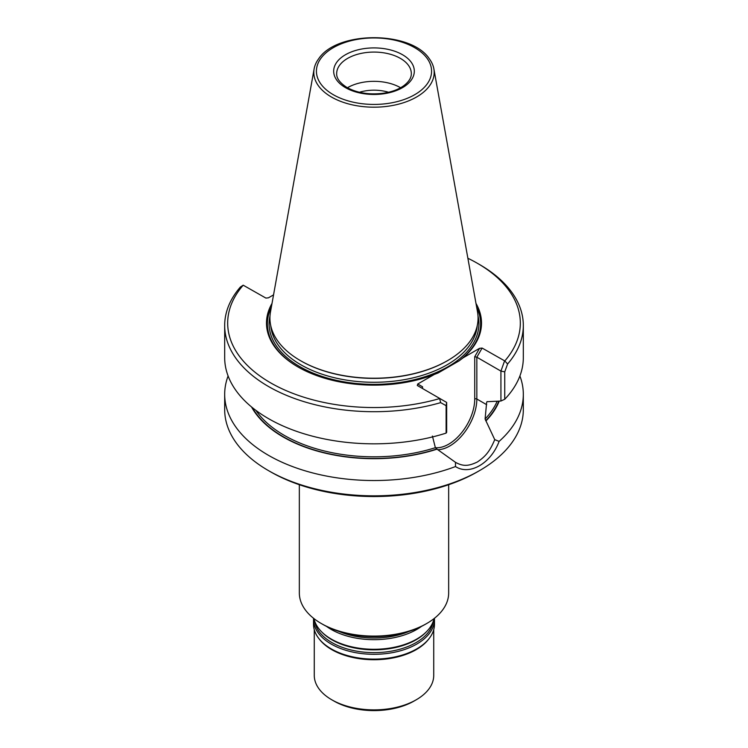 <?xml version="1.0" encoding="UTF-8"?>
<svg xmlns="http://www.w3.org/2000/svg" width="748" height="748" viewBox="0 0 748 748"><rect width="100%" height="100%" fill="white"/><g stroke="black" fill="none" stroke-linecap="round" stroke-linejoin="round"><path stroke-width="1.12" d="M299.34 484.723L299.34 592.986A74.66 43.104 0 0 0 321.21 623.467L322.902 624.44A72.266 41.72 0 0 0 425.098 624.44L426.79 623.467A74.66 43.104 0 0 0 448.66 592.986L448.66 484.723M322.902 624.44L321.21 623.467A74.66 43.104 0 0 0 426.79 623.467M314.272 629.666L314.272 675.407A59.728 34.483 0 0 0 331.766 699.782L333.879 701.007A56.736 32.762 0 0 0 414.121 701.007L416.234 699.782A59.728 34.483 0 0 0 433.728 675.407L433.728 629.666M333.879 701.007L331.766 699.782A59.728 34.483 0 0 0 416.234 699.782M313.562 618.287A60.476 34.913 0 0 0 313.524 619.391L313.524 624.197A60.476 34.913 0 0 0 318.798 638.455L319.48 639.334A59.728 34.483 0 0 0 331.766 649.638A59.728 34.483 0 0 0 428.52 639.334L429.202 638.455A60.476 34.913 0 0 0 434.476 624.197L434.476 619.391A60.476 34.913 0 0 0 434.438 618.287M318.798 638.455A60.476 34.913 0 0 0 331.242 648.89A60.476 34.913 0 0 0 429.202 638.455M313.524 619.391A60.476 34.913 0 0 0 331.242 644.084A60.476 34.913 0 0 0 397.141 651.648A60.476 34.913 0 0 0 434.476 619.391M313.973 618.615A60.476 34.913 0 0 0 321.462 631.658A60.476 34.913 0 0 0 331.242 639.063A60.476 34.913 0 0 0 426.538 631.658A60.476 34.913 0 0 0 434.027 618.615M326.558 626.413A60.476 34.913 0 0 0 331.242 629.451A60.476 34.913 0 0 0 421.442 626.413M388.549 92.275A30.986 17.887 0 0 0 359.451 92.275M400.573 87.75A37.325 21.552 0 0 0 347.427 87.75M429.343 58.793A60.186 34.745 180 0 1 433.868 68.863A60.186 34.745 180 0 1 399.871 103.813A60.186 34.745 180 0 1 331.439 97.016A60.186 34.745 180 0 1 314.132 68.863A60.186 34.745 180 0 1 318.657 58.793C337.039 30.668 410.961 30.668 429.343 58.793M433.868 68.863L477.514 311.935A104.066 60.083 180 0 1 447.584 360.62A104.066 60.083 180 0 1 300.416 360.62L300.416 360.62A104.066 60.083 180 0 1 270.486 311.935L314.132 68.863M300.649 360.751A103.402 59.7 0 0 0 300.883 360.891A103.402 59.7 0 0 0 447.117 360.891A103.402 59.7 0 0 0 447.351 360.751M300.883 360.891L300.416 360.62L300.883 360.891M446.117 433.111A149.32 86.207 0 0 1 224.681 357.628L224.681 325.502A149.32 86.207 0 0 1 240.398 287.008L243.203 285.194A146.328 84.487 0 0 0 270.533 382.808A146.328 84.487 0 0 0 439.609 398.581L440.675 402.639L446.117 405.687L446.659 402.443L446.659 432.353L446.117 433.111L446.117 405.687M224.681 325.502A149.32 86.207 0 0 0 440.675 402.639M504.741 371.84L500.926 371.12L500.936 401.022L504.741 399.264L504.741 371.84L507.602 363.996L504.797 360.947A146.328 84.487 0 0 0 477.467 263.333A146.328 84.487 0 0 0 467.874 258.266M507.602 363.996A149.32 86.207 0 0 0 523.32 325.502A149.32 86.207 0 0 0 479.58 264.549L477.467 263.333M243.203 285.194L265.886 298.078L268.429 297.826L273.553 294.871M272.01 303.436A107.506 62.065 0 0 0 297.985 366.959A107.506 62.065 0 0 0 434.27 374.468L417.73 384.014L417.291 385.491L446.659 402.443M422.564 386.81L422.555 388.53L422.564 386.81L417.73 384.014M271.337 307.204A106.609 61.551 0 0 0 298.302 367.137M504.797 360.947L482.114 348.063L479.571 348.316L463.031 357.862L459.179 360.817L438.113 372.971L434.27 374.468M459.179 360.817A106.609 61.551 0 0 0 476.663 307.204M463.031 357.862A107.506 62.065 0 0 0 475.99 303.436M479.571 348.316L474.728 356.703L476.841 357.207L482.114 348.063M437.702 449.716A38.372 22.16 120 0 0 476.841 399.021L476.841 357.207L500.926 371.111L504.545 361.004M504.741 399.264A149.32 86.207 0 0 0 523.32 357.628L523.32 325.502M487.565 401.676L500.936 401.022M251.515 406.931A128.488 74.183 0 0 0 437.028 449.155L435.373 447.678A36.876 21.29 120 0 0 461.563 432.783A36.876 21.29 120 0 0 474.728 399.021L474.728 356.703M432.409 436.037L435.373 447.678A126.917 73.276 0 0 1 255.91 410.381M499.225 401.134A128.488 74.183 0 0 1 485.976 420.9L485.097 418.974L486.677 402.144A126.917 73.276 180 0 0 487.191 401.564M485.976 420.9L494.746 439.646C489.529 451.932 485.302 456.561 477.364 461.993C469.146 465.873 463.685 466.855 455.476 462.32L456.028 462.647M228.103 375.982A149.32 86.207 0 0 0 224.681 394.327A149.32 86.207 0 0 0 268.42 455.289A149.32 86.207 0 0 0 455.504 466.556L455.476 462.32L437.028 449.155M455.504 466.556C469.622 475.775 490.903 463.433 499.112 441.385L494.746 439.646M499.112 441.385A149.32 86.207 0 0 0 523.32 394.327A149.32 86.207 0 0 0 519.897 375.982M224.681 394.327L224.681 409.624A149.32 86.207 0 0 0 268.42 470.586A149.32 86.207 0 0 0 479.58 470.586A149.32 86.207 0 0 0 523.32 409.624L523.32 394.327M270.533 471.801L268.42 470.586L270.533 471.801A146.328 84.487 0 0 0 477.467 471.801L479.58 470.586M314.693 621.205A59.522 34.361 0 0 0 331.916 642.579A59.522 34.361 0 0 0 394.42 650.564A59.522 34.361 0 0 0 433.307 621.205M321.462 631.658L322.285 632.499A59.522 34.361 0 0 0 331.916 639.783A59.522 34.361 0 0 0 425.715 632.499L426.538 631.658M338.966 631.434A59.522 34.361 0 0 0 409.034 631.434M411.325 73.631A37.325 21.552 0 0 0 374 52.08A37.325 21.552 0 0 0 336.675 73.631C336.609 75.464 336.656 80.906 346.988 87.497C357.366 93.126 369.634 95.015 383.799 93.182C391.849 91.91 398.422 89.47 403.546 85.88C408.791 81.962 411.391 77.876 411.325 73.631M345.492 87.647A40.317 23.272 0 0 0 412.943 77.212A40.317 23.272 0 0 0 363.565 48.704A40.317 23.272 0 0 0 345.492 87.647M333.29 94.697A57.577 33.239 0 0 0 429.614 79.793A57.577 33.239 0 0 0 359.096 39.083A57.577 33.239 0 0 0 333.29 94.697M270.729 325.548A103.402 59.7 0 0 0 300.883 364.79A103.402 59.7 0 0 0 411.185 378.282A103.402 59.7 0 0 0 477.271 325.548M270 315.89A104.898 60.56 0 0 0 299.826 366.623A104.898 60.56 0 0 0 420.395 378.114A104.898 60.56 0 0 0 478 315.89M486.677 404.705L476.841 399.021A1.496 0.86 0 0 0 474.728 399.021M252.254 407.538A128.114 73.968 0 0 0 436.748 448.996M485.097 418.974A126.917 73.276 0 0 0 497.149 401.265M485.695 420.741A128.114 73.968 0 0 0 498.823 401.162M447.117 360.891L447.584 360.62"/></g></svg>

